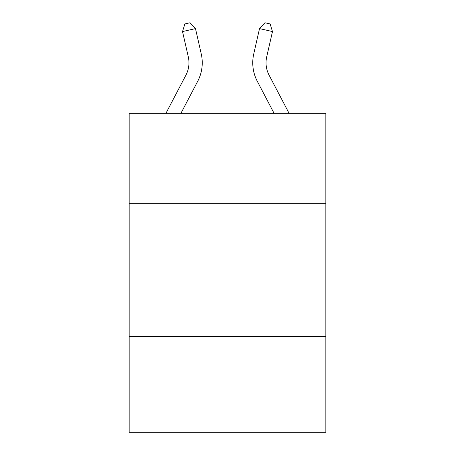 <?xml version="1.0" encoding="UTF-8"?>
<svg xmlns="http://www.w3.org/2000/svg" width="455" height="455" viewBox="0 0 455 455"><rect width="100%" height="100%" fill="white"/><g stroke="black" fill="none" stroke-linecap="round" stroke-linejoin="round"><path stroke-width="0.68" d="M325.843 203.669L325.843 113.295L129.157 113.295L129.157 203.669L325.843 203.669L325.843 432.25L129.157 432.25L129.157 203.669M325.843 336.563L129.157 336.563M201.252 53.94L195.479 28.602L201.252 53.94A39.869 39.869 0 0 1 197.698 81.297L180.936 113.295M289.067 113.295L269.076 75.132A26.578 26.578 0 0 1 266.704 56.892L272.477 31.554L259.521 28.602L253.748 53.94A39.869 39.869 0 0 0 257.302 81.297L274.064 113.295M269.076 75.132A26.578 26.578 0 0 1 266.704 56.892A26.578 26.578 0 0 0 269.076 75.132A26.578 26.578 0 0 1 266.704 56.892A26.578 26.578 0 0 0 269.076 75.132A26.578 26.578 0 0 1 266.704 56.892A26.578 26.578 0 0 0 269.076 75.132A26.578 26.578 0 0 1 266.704 56.892A26.578 26.578 0 0 0 269.076 75.132A26.578 26.578 0 0 1 266.704 56.892A26.578 26.578 0 0 0 269.076 75.132A26.578 26.578 0 0 1 266.704 56.892A26.578 26.578 0 0 0 269.076 75.132A26.578 26.578 0 0 1 266.704 56.892A26.578 26.578 0 0 0 269.076 75.132A26.578 26.578 0 0 1 266.704 56.892A26.578 26.578 0 0 0 269.076 75.132A26.578 26.578 0 0 1 266.704 56.892A26.578 26.578 0 0 0 269.076 75.132A26.578 26.578 0 0 1 266.704 56.892A26.578 26.578 0 0 0 269.076 75.132A26.578 26.578 0 0 1 266.704 56.892A26.578 26.578 0 0 0 269.076 75.132A26.578 26.578 0 0 1 266.704 56.892A26.578 26.578 0 0 0 269.076 75.132A26.578 26.578 0 0 1 266.704 56.892A26.578 26.578 0 0 0 269.076 75.132A26.578 26.578 0 0 1 266.704 56.892A26.578 26.578 0 0 0 269.076 75.132A26.578 26.578 0 0 1 266.704 56.892A26.578 26.578 0 0 0 269.076 75.132A26.578 26.578 0 0 1 266.704 56.892A26.578 26.578 0 0 0 269.076 75.132A26.578 26.578 0 0 1 266.704 56.892M272.477 31.554L270.128 23.933L264.946 22.75L259.521 28.602L253.748 53.94M165.933 113.295L185.924 75.132A26.578 26.578 0 0 0 188.296 56.892L182.523 31.554L184.872 23.933L190.054 22.75L195.479 28.602L182.523 31.554M185.924 75.132A26.578 26.578 0 0 0 188.296 56.892"/></g></svg>
